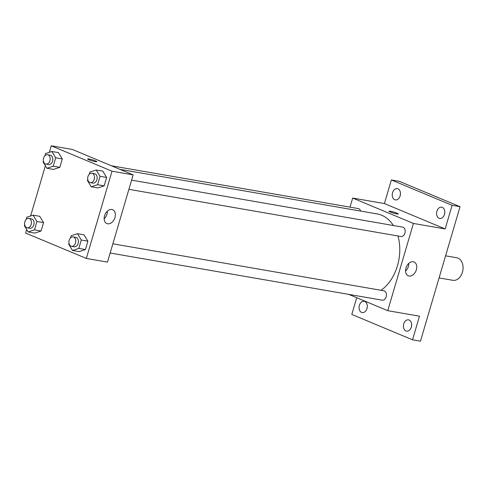 <?xml version="1.0" encoding="UTF-8"?>
<svg xmlns="http://www.w3.org/2000/svg" width="487" height="487" viewBox="0 0 487 487"><rect width="100%" height="100%" fill="white"/><g stroke="black" fill="none" stroke-linecap="round" stroke-linejoin="round"><path stroke-width="0.73" d="M439.073 277.925L452.867 280.311A11.438 8.127 -80.2 0 0 462.65 271.332A11.438 8.127 -80.2 0 0 458.036 258.134A11.438 8.127 -80.2 0 0 456.776 257.769L445.581 255.827M411.637 325.389A5.722 4.066 -80.2 0 0 411.363 326.941M444.795 212.709A5.722 4.066 -80.2 0 0 444.528 214.262M400.454 194.179A5.722 4.066 -80.2 0 0 400.186 195.731M367.289 306.865A5.722 4.066 -80.2 0 0 367.021 308.417M350.007 207.145L352.685 198.063L384.413 203.566L391.365 179.94L399.297 181.316L460.038 206.695L420.458 341.186L412.526 339.81L351.784 314.425L356.703 297.709M392.559 192.682A5.722 4.066 99.8 0 1 397.331 188.633A5.722 4.066 99.8 0 1 400.15 195.853A5.722 4.066 99.8 0 1 395.377 199.907A5.722 4.066 99.8 0 1 392.559 192.682M436.9 211.212A5.722 4.066 99.8 0 1 441.672 207.164A5.722 4.066 99.8 0 1 444.491 214.383A5.722 4.066 99.8 0 1 439.718 218.432A5.722 4.066 99.8 0 1 436.9 211.212M384.413 203.566L445.155 228.945L452.106 205.319L460.038 206.695M391.365 179.94L452.106 205.319M352.685 198.063L413.426 223.448L445.155 228.945M413.426 223.448L387.749 310.682L419.477 316.185L412.526 339.81M413.268 261.75A7.5 5.211 -67.3 0 1 414.053 261.982A7.5 5.211 -67.3 0 1 415.971 270.906A7.5 5.211 -67.3 0 1 408.27 275.819A7.5 5.211 -67.3 0 1 406.146 267.442A7.5 5.211 -67.3 0 1 413.268 261.75M403.735 323.892A5.722 4.066 99.8 0 1 408.508 319.843A5.722 4.066 99.8 0 1 411.332 327.063A5.722 4.066 99.8 0 1 406.554 331.117A5.722 4.066 99.8 0 1 403.735 323.892M359.394 305.361A5.722 4.066 99.8 0 1 364.166 301.313A5.722 4.066 99.8 0 1 366.985 308.539A5.722 4.066 99.8 0 1 362.212 312.587A5.722 4.066 99.8 0 1 359.394 305.361M393.374 225.505A41.03 29.153 -80.2 0 0 381.729 215.266A41.03 29.153 -80.2 0 0 377.224 213.945L119.972 169.354M381.023 290.295A41.03 29.153 -80.2 0 0 397.97 235.976M387.749 310.682L348.71 294.373M110.159 253.021L382.204 300.175A4.767 3.385 -80.2 0 0 386.276 296.437A4.767 3.385 -80.2 0 0 384.353 290.94A4.767 3.385 -80.2 0 0 383.829 290.782L112.868 243.81M360.623 211.072A4.767 3.385 -80.2 0 0 358.755 208.722A4.767 3.385 -80.2 0 0 358.231 208.57L111.456 165.793M131.612 180.129L402.572 227.1A4.767 3.385 99.8 0 1 405.093 232.378A4.767 3.385 99.8 0 1 400.947 236.493L128.903 189.333M390.324 212.015A4.767 0.536 -163.6 0 1 389.058 211.242A4.767 0.536 -163.6 0 1 393.782 212.076A4.767 0.536 -163.6 0 1 398.202 213.933A4.767 0.536 -163.6 0 1 395.261 213.586A4.767 0.536 -163.6 0 1 390.324 212.015M408.77 263.388A7.5 5.211 -67.3 0 1 405.561 271.064M49.357 152.303L51.269 145.814L72.417 149.479L133.158 174.863L107.487 262.097L86.333 258.433L25.592 233.054L26.657 229.438M30.614 215.991L45.394 165.757M70.53 237.93L71.163 235.769L77.457 233.687L84.068 234.837L87.897 241.15L85.426 249.545L79.131 251.627L72.52 250.476L68.691 244.164L68.99 243.159M44.926 155.718L45.565 153.557L51.859 151.475L58.47 152.626L62.299 158.939L59.828 167.327L53.527 169.409L46.922 168.265L43.093 161.952L43.392 160.947M51.269 145.814L112.01 171.199L86.333 258.433M26.188 219.4L26.822 217.245L33.116 215.163L39.727 216.307L43.556 222.62L41.085 231.015L34.784 233.096L28.179 231.952L24.35 225.639L24.648 224.629M89.273 174.249L89.906 172.088L96.201 170.006L102.812 171.15L106.641 177.463L104.169 185.857L97.869 187.939L91.264 186.795L87.435 180.482L87.733 179.478M112.01 171.199L133.158 174.863M111.852 209.501A7.5 5.211 -67.3 0 1 112.637 209.733A7.5 5.211 -67.3 0 1 114.555 218.657A7.5 5.211 -67.3 0 1 106.854 223.57A7.5 5.211 -67.3 0 1 104.729 215.187A7.5 5.211 -67.3 0 1 111.852 209.501M88.908 159.766A4.767 0.536 -163.6 0 1 87.642 158.993A4.767 0.536 -163.6 0 1 92.366 159.821A4.767 0.536 -163.6 0 1 96.785 161.684A4.767 0.536 -163.6 0 1 93.845 161.337A4.767 0.536 -163.6 0 1 88.908 159.766M87.642 158.993A4.767 0.536 -163.6 0 1 92.366 159.827A4.767 0.536 -163.6 0 1 96.785 161.684M107.353 211.139A7.5 5.211 -67.3 0 1 104.145 218.815M96.201 170.006L100.03 176.318L97.558 184.713L91.264 186.795M90.272 182.637L92.92 183.1A4.767 3.385 -80.2 0 0 96.992 179.356A4.767 3.385 -80.2 0 0 95.068 173.859A4.767 3.385 -80.2 0 0 94.545 173.707L91.903 173.244A4.767 3.385 -80.2 0 0 87.751 177.365A4.767 3.385 -80.2 0 0 90.272 182.637A4.767 3.385 -80.2 0 0 94.35 178.893A4.767 3.385 -80.2 0 0 92.427 173.396A4.767 3.385 -80.2 0 0 91.903 173.244M102.812 171.15L106.641 177.463L104.169 185.857L97.869 187.939M100.03 176.318L106.641 177.463M97.558 184.713L104.169 185.857M77.457 233.687L81.286 240L78.815 248.394L72.52 250.476M71.528 246.325L74.176 246.781A4.767 3.385 -80.2 0 0 78.249 243.037A4.767 3.385 -80.2 0 0 76.325 237.54A4.767 3.385 -80.2 0 0 75.802 237.388L73.16 236.932A4.767 3.385 -80.2 0 0 69.008 241.047A4.767 3.385 -80.2 0 0 71.528 246.325A4.767 3.385 -80.2 0 0 75.607 242.581A4.767 3.385 -80.2 0 0 73.683 237.084A4.767 3.385 -80.2 0 0 73.16 236.932M84.068 234.837L87.897 241.15L85.426 249.545L79.131 251.627M81.286 240L87.897 241.15M78.815 248.394L85.426 249.545M51.859 151.475L55.688 157.788L53.217 166.183L46.922 168.265M45.93 164.113L48.578 164.569A4.767 3.385 -80.2 0 0 52.651 160.826A4.767 3.385 -80.2 0 0 50.727 155.329A4.767 3.385 -80.2 0 0 50.204 155.176L47.562 154.72A4.767 3.385 -80.2 0 0 43.41 158.835A4.767 3.385 -80.2 0 0 45.93 164.113A4.767 3.385 -80.2 0 0 50.009 160.369A4.767 3.385 -80.2 0 0 48.085 154.872A4.767 3.385 -80.2 0 0 47.562 154.72M58.47 152.626L62.299 158.939L59.828 167.327L53.527 169.409M55.688 157.788L62.299 158.939M53.217 166.183L59.828 167.327M33.116 215.163L36.945 221.475L34.474 229.87L28.179 231.952M27.187 227.794L29.835 228.251A4.767 3.385 -80.2 0 0 33.907 224.507A4.767 3.385 -80.2 0 0 31.984 219.01A4.767 3.385 -80.2 0 0 31.46 218.858L28.818 218.401A4.767 3.385 -80.2 0 0 24.667 222.516A4.767 3.385 -80.2 0 0 27.187 227.794A4.767 3.385 -80.2 0 0 31.265 224.05A4.767 3.385 -80.2 0 0 29.342 218.553A4.767 3.385 -80.2 0 0 28.818 218.401M39.727 216.307L43.556 222.62L41.085 231.015L34.784 233.096M36.945 221.475L43.556 222.62M34.474 229.87L41.085 231.015"/></g></svg>
